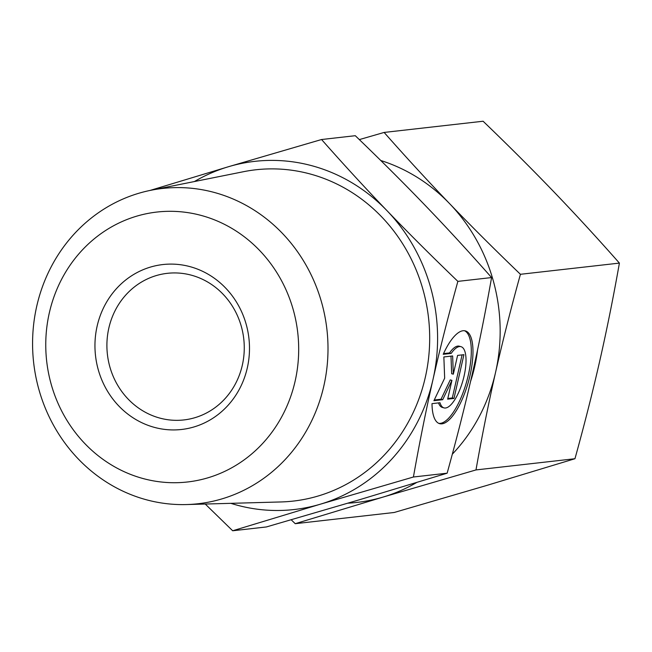 <?xml version="1.0" encoding="UTF-8"?>
<svg xmlns="http://www.w3.org/2000/svg" width="652" height="652" viewBox="0 0 652 652"><rect width="100%" height="100%" fill="white"/><g stroke="black" fill="none" stroke-linecap="round" stroke-linejoin="round"><path stroke-width="0.98" d="M145.437 499.513A158.648 147.572 -96.5 0 0 186.472 504.558A158.648 147.572 -96.5 0 0 327.296 364.183A158.648 147.572 -96.5 0 0 215.144 192.69A158.648 147.572 -96.5 0 0 150.905 190.27A158.648 147.572 -96.5 0 0 32.6 340.531A158.648 147.572 -96.5 0 0 145.437 499.513M142.38 478.356A135.828 126.341 -96.5 0 0 295.12 381.167A135.828 126.341 -96.5 0 0 202.063 215.673A135.828 126.341 -96.5 0 0 49.324 312.862A135.828 126.341 -96.5 0 0 142.38 478.356M186.472 504.558L280.971 501.95A166.708 155.07 -96.5 0 0 428.943 354.443A166.708 155.07 -96.5 0 0 311.094 174.239A166.708 155.07 -96.5 0 0 243.595 171.688L150.905 190.27M191.794 275.299A73.766 68.615 -96.5 0 0 167.287 273.335A73.766 68.615 -96.5 0 0 107.018 341.126A73.766 68.615 -96.5 0 0 159.381 417.965A73.766 68.615 -96.5 0 0 183.88 419.937A73.766 68.615 -96.5 0 0 244.15 352.137A73.766 68.615 -96.5 0 0 191.794 275.299M190.449 266.766A82.991 77.197 -96.5 0 0 97.132 326.147A82.991 77.197 -96.5 0 0 153.986 427.264A82.991 77.197 -96.5 0 0 247.312 367.883A82.991 77.197 -96.5 0 0 190.449 266.766M232.674 530.769L320.401 504.183L413.417 477.003C419.554 442.374 426.082 409.872 432.993 379.497C439.88 349.122 448.168 316.416 457.867 281.379L491.584 277.565C485.455 312.194 478.927 344.704 472.015 375.079C465.129 405.446 456.832 438.152 447.142 473.189L359.415 499.766L266.399 526.946L232.674 530.769L205.25 504.045M230.849 503.336A175.201 162.967 -96.5 0 0 235.983 504.86A175.201 162.967 -96.5 0 0 320.401 504.183A175.201 162.967 -96.5 0 0 432.993 379.497A175.201 162.967 -96.5 0 0 387.068 210.751A175.201 162.967 -96.5 0 0 312.96 166.024A175.201 162.967 -96.5 0 0 228.542 166.7L150.017 190.449M457.867 281.379C431.811 256.317 408.217 232.78 387.068 210.751C365.886 188.721 344.06 164.98 321.566 139.52L228.542 166.7A175.201 162.967 -96.5 0 0 194.426 181.541M321.566 139.52L355.283 135.697C381.338 160.759 404.933 184.304 426.082 206.334C447.264 228.355 469.098 252.104 491.584 277.565M439.994 402.732A31.769 10.921 105.5 0 0 443.996 407.891A31.769 10.921 105.5 0 0 460.589 387.695A31.769 10.921 105.5 0 0 465.015 351.835A31.769 10.921 105.5 0 0 461.005 346.677A31.769 10.921 105.5 0 0 451.2 353.4L443.221 354.305A48.134 16.544 -74.5 0 1 465.389 330.906A48.134 16.544 -74.5 0 1 461.787 400.271A48.134 16.544 -74.5 0 1 439.619 423.661A48.134 16.544 -74.5 0 1 432.007 403.637L439.994 402.732M443.996 407.891L442.325 407.427A31.769 10.921 -74.5 0 1 438.527 402.903M438.796 423.368A48.134 16.544 105.5 0 0 460.116 399.806A48.134 16.544 105.5 0 0 464.542 330.743M434.248 400.01L441.029 399.244L450.255 379.896L451.926 380.36L442.692 399.709L433.914 400.703L444.664 378.176L443.857 356.954L452.635 355.959L453.327 374.183L457.598 355.397L463.922 354.68L453.979 398.429L447.655 399.146L451.926 380.36M442.692 399.709L441.029 399.244M447.81 398.478L452.309 397.964L462.097 354.884M453.979 398.429L452.309 397.964M453.327 374.183L451.665 373.718L450.988 356.139M443.531 353.612L449.53 352.936A31.769 10.921 -74.5 0 1 459.342 346.212L461.005 346.677M451.2 353.4L449.53 352.936M413.417 477.003L447.142 473.189M452.317 454.199A175.201 162.967 -96.5 0 0 495.553 372.414A175.201 162.967 -96.5 0 0 449.627 203.668C427.957 181.101 406.123 157.352 384.126 132.438L483.099 121.231C508.609 145.755 532.211 169.3 553.898 191.867C575.577 214.435 597.411 238.176 619.4 263.098C613.418 296.986 606.89 329.488 599.824 360.613C592.749 391.73 584.461 424.436 574.958 458.723L487.231 485.3L394.207 512.48L295.242 523.686L382.96 497.109L475.984 469.929C481.967 436.033 488.495 403.531 495.553 372.414C502.635 341.289 510.923 308.592 520.426 274.296C494.917 249.781 471.314 226.236 449.627 203.668A175.201 162.967 -96.5 0 0 380.76 160.498M347.899 503.189A175.201 162.967 -96.5 0 0 382.96 497.109A175.201 162.967 -96.5 0 0 416.563 482.561M384.126 132.438L359.325 139.601M291.2 519.791L295.242 523.686M574.958 458.723L475.984 469.929M619.4 263.098L520.426 274.296M470.532 381.55A152.144 141.525 -96.5 0 0 477.606 349.611"/></g></svg>
